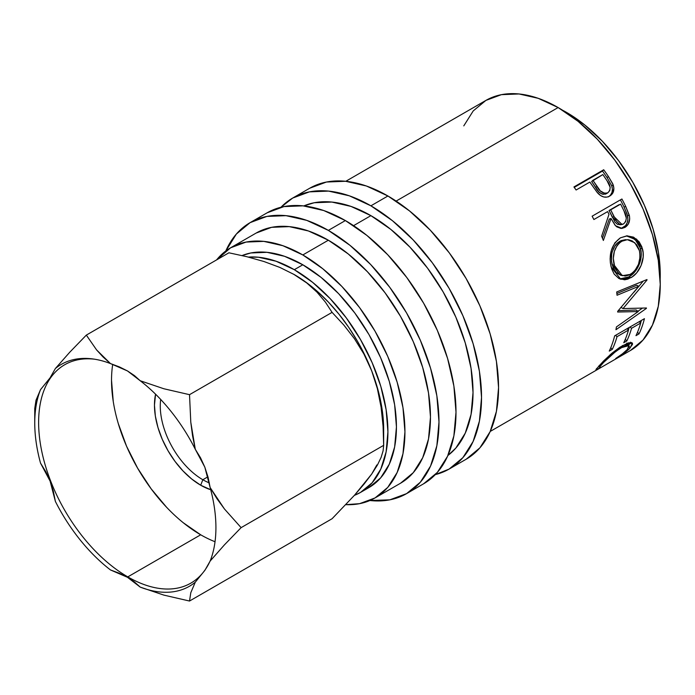<?xml version="1.0" encoding="UTF-8"?>
<svg xmlns="http://www.w3.org/2000/svg" width="695" height="695" viewBox="0 0 695 695"><rect width="100%" height="100%" fill="white"/><g stroke="black" fill="none" stroke-linecap="round" stroke-linejoin="round"><path stroke-width="1.04" d="M112.712 364.328A126.099 72.801 -120 0 0 200.699 534.794L127.793 576.885A126.099 72.801 60 0 1 45.41 465.763A126.099 72.801 60 0 1 64.739 364.719A126.099 72.801 60 0 1 94.503 359.185A126.099 72.801 -120 0 0 40.249 442.958A126.099 72.801 -120 0 0 127.793 576.885L127.463 577.293L119.41 573.279L110.47 569.943A128.106 73.965 60 0 1 55.383 501.408L53.289 491.026L50.101 481.096L45.792 471.705L40.519 463.105A128.106 73.965 60 0 1 40.519 389.643L50.049 377.889L55.383 368.506A128.106 73.965 60 0 1 93.017 358.967A128.106 73.965 60 0 1 110.47 363.581L119.427 366.925L127.463 370.93L110.47 363.581L103.025 356.943L96.596 349.924L86.336 335.103L69.674 352.313L55.383 368.506A128.106 73.965 60 0 1 110.47 363.581L96.596 349.924L86.336 335.103L69.674 352.313L55.383 368.506L50.049 377.889L40.519 389.643L36.018 400.198L34.75 408.495L34.75 423.046A128.106 73.965 60 0 1 40.519 389.643L36.018 400.198L34.75 408.495M160.684 399.451A60.178 34.741 -120 0 0 202.827 479.732L200.699 485.223A65.391 37.756 60 0 1 155.567 394.195L154.464 405.133L155.35 416.062L157.982 427.599L162.256 439.301L168.008 450.707L175.01 461.393L183.002 470.941L191.681 478.985L200.699 485.223L202.827 479.732A60.178 34.741 60 0 1 160.684 399.451M309.692 188.241A156.462 90.333 -120 0 1 387.923 195.99L409.503 210.906L430.257 230.158L449.387 253.006L466.154 278.573L479.915 305.87L490.131 333.861L496.43 361.461L498.558 387.61L496.43 411.31L490.131 431.638L479.915 447.823L466.154 459.239A156.462 90.333 -120 0 0 490.131 333.861A156.462 90.333 -120 0 0 387.923 195.99L370.904 205.816A156.462 90.333 60 0 1 473.113 343.686A156.462 90.333 60 0 1 449.135 469.064A156.462 90.333 60 0 1 435.322 474.616L449.135 469.064L462.887 457.649L473.113 441.464L479.411 421.135L481.539 397.436L479.411 371.286L473.113 343.686L462.887 315.704L449.135 288.399L432.368 262.832L413.238 239.984L392.484 220.732L370.904 205.816L387.923 195.99L366.343 185.982L345.589 181.273L326.459 182.029L309.692 188.241L292.673 198.066A156.462 90.333 60 0 1 370.904 205.816L349.316 195.808L328.57 191.099L309.44 191.863L292.673 198.066A156.462 90.333 60 0 0 280.962 207.249L292.673 198.066M267.141 212.809A156.462 90.333 -120 0 1 345.372 220.558L366.96 235.475L387.706 254.726L406.836 277.574L423.603 303.142L437.363 330.438L447.58 358.429L453.878 386.029L456.007 412.178L453.878 435.869L447.58 456.207L437.363 472.383L423.603 483.798A156.462 90.333 -120 0 0 447.58 358.429A156.462 90.333 -120 0 0 345.372 220.558L328.353 230.384A156.462 90.333 60 0 1 430.561 368.254A156.462 90.333 60 0 1 406.584 493.632A156.462 90.333 60 0 1 369.896 500.513L389.817 499.835L406.584 493.624L420.336 482.217L430.561 466.032L436.86 445.703L438.988 422.004L436.86 395.855L430.561 368.254L420.336 340.263L406.584 312.967L389.817 287.4L370.687 264.552L349.933 245.3L328.353 230.384L345.372 220.558L323.792 210.55L303.037 205.842L283.908 206.597L267.141 212.809L250.122 222.635A156.462 90.333 60 0 1 328.353 230.384L306.773 220.376L286.019 215.667L266.889 216.423L250.122 222.635A156.462 90.333 60 0 0 225.814 250.956L236.361 234.05L250.122 222.635M242.051 255.56L250.817 252.971L267.002 252.32L284.559 256.307L302.82 264.778L294.315 269.686A132.389 76.433 60 0 1 380.799 386.351A132.389 76.433 60 0 1 360.505 492.434A132.389 76.433 60 0 1 354.381 495.37L360.505 492.434L372.146 482.773L380.799 469.082L386.125 451.88L387.923 431.83L386.125 409.703L380.799 386.351L372.146 362.668L360.505 339.568L346.318 317.936L330.134 298.598L312.576 282.309L294.315 269.686L302.82 264.778L321.081 277.401L338.647 293.69L354.832 313.019L369.019 334.651L380.66 357.751L389.304 381.433L394.638 404.794L396.437 426.921L394.638 446.963L389.304 464.173L380.66 477.865L369.019 487.525A132.389 76.433 -120 0 0 389.304 381.442A132.389 76.433 -120 0 0 302.82 264.778A132.389 76.433 -120 0 0 242.051 255.569M364.632 489.74A132.389 76.433 -120 0 0 369.019 487.525L360.505 492.434M566.634 112.46L584.903 125.083L602.461 141.372L618.646 160.71L632.832 182.342L644.474 205.442L653.126 229.124L658.452 252.476L660.154 279.355A132.389 76.433 -120 0 0 566.634 112.46A132.389 76.433 -120 0 0 562.481 110.175L566.634 112.46M256.142 233.06L271.615 227.326L289.268 226.622L308.432 230.975L328.353 240.209L348.273 253.979L367.429 271.745L385.091 292.838L400.563 316.442L413.264 341.645L422.699 367.473L428.511 392.953L430.474 417.087L428.511 438.962L422.699 457.727L413.264 472.67L400.563 483.207A144.421 83.383 -120 0 0 422.699 367.481A144.421 83.383 -120 0 0 328.353 240.209L302.82 254.952A144.421 83.383 60 0 1 397.166 382.215A144.421 83.383 60 0 1 375.031 497.941A144.421 83.383 60 0 1 345.806 504.657L359.558 503.675L375.031 497.941L387.732 487.412L397.166 472.47L402.978 453.705L404.942 431.83L402.978 407.696L397.166 382.215L387.732 356.379L375.031 331.176L359.558 307.581L341.905 286.488L322.741 268.722L302.82 254.952L328.353 240.209A144.421 83.383 -120 0 0 256.142 233.06L230.61 247.794A144.421 83.383 60 0 1 302.82 254.952L282.9 245.717L263.744 241.365L246.082 242.069L230.61 247.794L216.605 259.895A144.421 83.383 60 0 1 230.61 247.794M370.904 215.641L353.581 225.649L370.904 215.641A144.421 83.383 -120 0 0 303.828 205.92L314.166 202.758L331.819 202.054L350.984 206.406L370.904 215.641A144.421 83.383 -120 0 1 463.852 338.378A144.421 83.383 -120 0 1 447.91 455.477L455.816 448.101L465.25 433.159L471.062 414.394L473.026 392.527L471.062 368.385L465.25 342.913L455.816 317.076L443.115 291.874L427.642 268.27L409.981 247.185L390.825 229.411L370.904 215.641M558.128 107.551L396.133 201.081L558.128 107.551A144.421 83.383 -120 0 0 485.918 100.401L501.39 94.668L519.043 93.964L538.208 98.316L558.128 107.551L578.049 121.321L597.205 139.087L614.866 160.18L630.339 183.775L643.04 208.978L652.475 234.814L658.287 260.295L660.25 284.429L658.287 306.304L652.475 325.069L643.04 340.011L630.339 350.549A144.421 83.383 -120 0 0 652.475 234.814A144.421 83.383 -120 0 0 558.128 107.551M596.64 191.724L597.874 193.201C601.783 197.25 605.736 198.205 609.75 196.051C613.581 193.662 614.719 189.9 613.155 184.766L611.73 185.774L607.1 177.651A141.415 81.645 -120 0 0 602.495 171.066A141.415 81.645 60 0 1 607.1 177.651L608.412 176.478L607.1 177.651L611.73 185.774L613.155 184.766L608.412 176.478A144.421 83.383 -120 0 0 603.712 169.754L602.495 171.066L574.244 187.381L602.495 171.066L603.712 169.754A144.421 83.383 60 0 1 608.412 176.478L612.721 183.715L613.876 188.18L612.894 192.906L609.055 196.416L606.917 197.111L603.755 196.98L600.628 195.573L596.988 192.159L591.549 184.523A144.421 83.383 -120 0 0 589.846 182.064L576.103 190.004A144.421 83.383 -120 0 0 573.931 186.946L603.712 169.754L573.931 186.946A144.421 83.383 -120 0 1 576.103 190.004L589.846 182.064A144.421 83.383 -120 0 1 591.549 184.523M621.921 198.996A144.421 83.383 60 0 1 625.726 206.484L629.496 216.215L629.687 218.968L628.315 224.051L624.987 227.378L620.913 228.438L616.804 226.857L615.04 225.18L611.027 218.517L603.364 240.461A144.421 83.383 -120 0 0 601.627 236.213L608.994 214.329A144.421 83.383 -120 0 0 607.621 211.601L593.878 219.533A144.421 83.383 -120 0 0 592.131 216.188L621.921 198.996L592.131 216.188A144.421 83.383 -120 0 1 593.878 219.533L607.621 211.601A144.421 83.383 -120 0 1 608.994 214.329L601.627 236.213A144.421 83.383 -120 0 1 603.364 240.461L611.027 218.517L615.518 225.719L622.068 228.394L624.987 227.378C628.905 224.841 630.348 220.819 629.305 215.302L625.726 206.484L624.058 207.032L627.55 215.676L629.305 215.302L627.55 215.676C628.541 221.106 627.081 225.076 623.163 227.586L624.987 227.378L621.13 228.446L625.552 225.614L627.211 222.73L627.898 219.273L627.168 214.321L624.058 207.032L625.726 206.484A144.421 83.383 -120 0 0 621.921 198.996M632.407 276.74L627.759 279.147L624.64 279.798L618.854 278.469L614.137 274.073L611.739 268.982L610.375 262.962L610.114 258.679L611.418 250.165L614.91 242.798L620.374 237.846L626.907 235.84L633.527 237.143L639.044 241.652L641.806 246.734L643.136 252.763L643.179 257.046L641.094 265.516L636.724 272.805L632.407 276.74M617.664 312.029A144.421 83.383 -120 0 0 617.681 311.343L638.801 286.279L617.038 295.253A144.421 83.383 -120 0 0 616.7 291.969L646.958 279.555A144.421 83.383 60 0 1 647.002 280.015L623.015 308.571L646.446 307.989A144.421 83.383 60 0 1 646.385 308.398L615.952 329.725A144.421 83.383 -120 0 0 616.413 326.937L638.253 311.542L617.664 312.029A144.421 83.383 -120 0 0 617.681 311.343L638.801 286.279L636.681 285.271L638.801 286.279L617.038 295.253A144.421 83.383 -120 0 0 616.7 291.969L646.958 279.555A144.421 83.383 -120 0 1 647.002 280.015L646.454 279.764L647.002 280.015L623.015 308.571L620.896 307.286L623.015 308.571L646.446 307.989A144.421 83.383 -120 0 1 646.385 308.398L645.872 308.015L646.385 308.398L615.952 329.725A144.421 83.383 -120 0 0 616.413 326.937L638.253 311.542L636.142 309.996L618.255 310.682L636.142 309.996L638.253 311.542L617.664 312.029M644.43 318.666A144.421 83.383 60 0 1 639.035 333.895L635.977 335.659A144.421 83.383 -120 0 0 640.694 323.019L631.529 328.309A144.421 83.383 60 0 1 626.812 340.95L623.754 342.713A144.421 83.383 -120 0 0 628.471 330.073L617.021 336.684A144.421 83.383 60 0 1 612.304 349.333L609.246 351.097A144.421 83.383 -120 0 0 614.641 335.859L644.43 318.666L614.641 335.859A144.421 83.383 -120 0 1 609.246 351.097L612.304 349.333A144.421 83.383 -120 0 0 617.021 336.684L628.471 330.073L626.986 328.735L628.471 330.073A144.421 83.383 -120 0 1 623.754 342.713L626.812 340.95A144.421 83.383 -120 0 0 631.529 328.309L640.694 323.019L639.209 321.681L640.694 323.019A144.421 83.383 -120 0 1 635.977 335.659L639.035 333.895L637.506 332.245L639.035 333.895A144.421 83.383 -120 0 0 644.43 318.666M595.954 369.757L597.066 369.505L596.536 368.645L597.066 369.505L600.384 367.342C598.968 367.872 599.472 366.83 601.905 364.232L601.288 363.372L601.905 364.232C606.7 358.62 613.172 353.112 621.339 347.682L620.574 346.796L621.339 347.682L628.949 345.597L627.22 349.568C624.692 352.261 620.835 355.241 615.657 358.524L622.451 353.816L627.22 349.568L629.149 346.327L628.593 345.328L627.498 345.198L622.581 346.996L615.883 351.314L603.529 362.495L599.689 366.969L600.384 367.342L597.066 369.505L596.058 369.818L596.067 369.323L603.703 360.861L611.956 353.208L619.758 347.318L628.289 342.896L631.738 342.67L632.476 343.339L632.45 344.503L629.018 349.099L615.909 358.637C622.338 354.728 627.099 351.149 630.174 347.908L632.328 343.078L622.729 345.493L610.41 354.537L598.847 366.004M207.944 476.779L202.827 479.732L207.944 476.779M209.351 482.921A60.178 34.741 60 0 1 202.827 479.732A60.178 34.741 -120 0 0 209.351 482.921M463.782 125.873L473.217 110.931L485.918 100.401L345.797 181.291M248.35 257.081A132.389 76.433 60 0 1 294.315 269.686L276.045 261.224L258.488 257.237L248.341 257.081M293.533 274.16L306.782 282.969L317.007 292.169L325.347 302.056L332.08 312.368L343.782 324.991L354.476 338.769L363.893 353.99L371.695 370.869L376.864 385.96L380.625 400.911L382.902 415.462L383.666 429.371A126.368 72.958 -120 0 0 371.695 370.869A126.368 72.958 -120 0 0 294.315 274.603L305.974 282.222L317.441 291.474L328.509 302.203L338.986 314.218L348.708 327.328L357.499 341.306L365.205 355.901L371.695 370.869L377.376 388.653L381.095 407.235L383.084 426.243L383.666 445.339L383.084 450.864L381.138 457.336L377.455 464.998L371.695 474.059M376.864 464.929L371.695 474.051L364.032 484.12L354.606 495.118L332.08 518.731L189.518 601.036L190.795 592.722L195.286 582.184A128.106 73.965 60 0 1 140.199 587.101L163.855 595.111L189.518 601.036L332.08 518.731L354.606 495.118L371.695 474.051L377.455 464.998L381.138 457.336L383.084 450.864L383.666 445.339L241.113 527.644L224.442 508.966L216.944 498.671L210.151 487.577A128.106 73.965 60 0 1 210.151 561.039L224.468 544.819L241.113 527.644L224.442 508.966L210.151 487.577L204.816 467.136L195.286 449.274L192.576 435.887L190.786 422.195L189.518 394.673L163.864 388.757L140.199 380.738A128.106 73.965 60 0 1 195.286 449.274L190.786 422.195L189.518 394.673L163.864 388.757L140.199 380.738L127.463 370.93L134.422 375.578L140.199 380.738A128.106 73.965 60 0 1 195.286 449.274L200.542 457.831L204.816 467.136L208.048 477.152L210.151 487.577A128.106 73.965 60 0 1 210.151 561.039L224.468 544.819L241.113 527.644L383.666 445.339L383.084 426.243M381.095 407.235L377.376 388.653L371.695 370.869L363.893 353.99L354.476 338.769L343.782 324.991L332.08 312.368L189.518 394.673L332.08 312.368L325.347 302.056L317.007 292.169L306.782 282.969L294.315 274.603L279.868 267.427L263.926 261.511L246.742 256.681L228.898 252.798L86.336 335.103L228.898 252.798L246.742 256.681L263.926 261.511L279.868 267.427L294.315 274.603A126.368 72.958 -120 0 0 293.846 274.334M183.306 522.77L200.699 534.794L127.793 576.885A126.099 72.801 -120 0 0 210.516 560.118A126.099 72.801 60 0 1 190.838 583.131A126.099 72.801 60 0 1 127.793 576.885L127.463 577.293L140.199 587.101L134.404 581.932L127.463 577.293L110.47 569.943A128.106 73.965 60 0 1 55.383 501.408L50.101 481.096L40.519 463.105A128.106 73.965 60 0 1 34.75 423.046M210.151 561.039L204.877 570.343L195.286 582.184A128.106 73.965 60 0 1 140.199 587.101L163.855 595.111L189.518 601.036L190.795 592.722L195.286 582.184L204.877 570.343L210.029 561.343M628.949 345.597L627.116 343.313M600.384 367.342L599.62 367.386L598.76 366.091M630.53 342.479L628.662 345.233M629.131 346.475L630.174 347.908L629.131 346.475M626.742 343.052L627.324 344.008M628.428 345.502L630.634 342.175M630.044 326.971L631.529 328.309L630.044 326.971M629.192 327.458A141.415 81.645 60 0 1 628.402 330.003A141.415 81.645 -120 0 0 629.192 327.458M625.283 339.308L626.812 340.95L625.283 339.308M615.527 335.346L617.021 336.684L615.527 335.346M614.684 335.841A141.415 81.645 60 0 1 614.476 336.536A141.415 81.645 -120 0 0 614.684 335.841M610.775 347.682L612.304 349.333L610.775 347.682M641.416 320.404A141.415 81.645 60 0 1 640.625 322.949A141.415 81.645 -120 0 0 641.416 320.404M642.371 308.163L637.914 311.291L642.371 308.163M643.188 281.11L633.927 292.248L643.188 281.11M636.681 285.271L616.865 293.507L636.681 285.271M630.86 277.713L628.775 276.958L619.714 278.895L622.546 279.069L628.775 276.958L630.86 277.713C639.4 273.326 645.69 259.218 642.406 248.662L636.637 239.149L627.324 235.822L620.374 237.846C611.513 244.553 608.446 254.292 611.166 267.045L620.826 279.329L630.86 277.713M626.438 235.874L635.134 239.41L640.399 248.323L642.406 248.662L640.399 248.323C643.622 258.696 637.315 272.536 628.775 276.958L634.631 272.075L639.026 264.882L641.129 256.542L641.111 252.337L639.817 246.43L637.08 241.478L631.607 237.099L626.438 235.874M612.425 251.303L615.257 245.326L617.334 243.024L621 240.635L625.639 239.653M620.644 275.159L616.309 272.64L613.19 267.827L611.557 261.555L611.661 254.639M627.368 239.679L619.714 241.295C612.521 246.777 610.01 254.613 612.182 264.795L614.189 265.142C611.947 254.761 614.423 246.812 621.617 241.295L627.376 239.679L634.804 242.746L639.391 250.591C641.12 260.99 638.106 268.922 630.348 274.386L622.303 275.672L614.189 265.142L612.182 264.795L620.131 275.02L622.303 275.672M609.324 219.012L611.027 218.517L609.324 219.012L602.452 238.22L609.324 219.012M620.409 199.865A141.415 81.645 60 0 1 624.058 207.032A141.415 81.645 -120 0 0 620.409 199.865M620.383 224.754L617.403 224.285L614.936 222L609.046 210.472L618.976 204.738L609.046 210.472L612.321 217.24L620.244 224.772L622.068 224.485L614.024 216.753L612.321 217.24L614.024 216.753L610.679 209.838L609.046 210.472L620.6 204.104L610.679 209.838L616.691 221.618L619.184 223.964L620.67 224.476L623.589 223.938L622.068 224.485M624.075 211.158A144.421 83.383 -120 0 0 620.6 204.104A144.421 83.383 -120 0 1 624.075 211.158C627.142 216.293 626.977 220.55 623.589 223.938L625.665 221.575L626.325 218.117L624.075 211.158M608.872 196.52L610.54 195.043L612.008 192.359L612.417 189.127L611.73 185.774C613.242 190.812 612.078 194.53 608.238 196.911M603.442 194.357L601.748 193.948L598.882 191.907L591.645 181.551L595.606 187.537C598.317 192.863 601.896 194.93 606.361 193.723L604.937 194.27M606.361 193.723L607.83 192.793C603.338 193.948 599.707 191.82 596.953 186.408L595.606 187.537L596.953 186.408L592.904 180.3L591.645 181.551L602.834 174.567L592.904 180.3L600.289 190.873L604.815 193.401L607.83 192.793L606.361 193.723M607.135 180.917A144.421 83.383 -120 0 0 602.834 174.567A144.421 83.383 -120 0 1 607.135 180.917C610.844 185.591 611.07 189.544 607.83 192.793L609.776 190.56L610.175 187.337L607.135 180.917M639.747 252.233L638.905 249.01L636.69 244.822L632.302 240.957L628.601 239.766L625.587 239.818L622.902 240.635L619.236 243.024L617.169 245.344L614.354 251.408L613.329 258.349L614.649 266.732L618.359 273.17L620.409 274.829L625.205 276.037L629.071 275.046L632.806 272.649L635.048 270.338L638.47 264.343L639.982 257.419L639.747 252.233M111.53 380.347L113.25 401.423M118.324 423.672L126.56 446.233L137.653 468.23L151.162 488.837L166.574 507.254M210.724 489.74L200.699 485.223A65.391 37.756 60 0 0 210.724 489.74M200.699 534.794A126.099 72.801 -120 0 0 215.033 541.726M466.154 459.239L449.135 469.064M423.603 483.798L406.584 493.632M400.563 483.207L375.031 497.941M630.339 350.549L490.227 431.439M383.666 429.371L383.666 445.339"/></g></svg>
